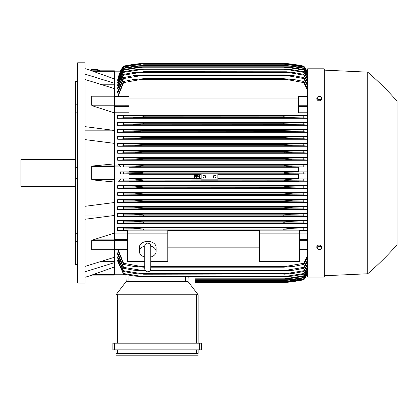 <?xml version="1.0" encoding="UTF-8"?>
<svg xmlns="http://www.w3.org/2000/svg" width="418" height="418" viewBox="0 0 418 418"><rect width="100%" height="100%" fill="white"/><g stroke="black" fill="none" stroke-linecap="round" stroke-linejoin="round"><path stroke-width="0.63" d="M144.743 257.033L144.743 257.033A8.344 5.899 0 0 1 139.403 251.547A8.344 5.899 0 0 1 144.743 246.045M144.743 246.134L144.743 268.821C144.921 270.65 145.924 271.648 147.747 271.825C149.571 271.648 150.574 270.65 150.752 268.821L150.752 246.129C150.574 244.3 149.571 243.297 147.747 243.119C145.924 243.297 144.921 244.3 144.743 246.124L144.743 246.139M150.752 257.033L150.752 257.033A8.344 5.899 0 0 0 156.092 251.547L156.092 247.299A8.344 5.899 0 0 0 147.747 241.4A8.344 5.899 0 0 0 139.403 247.299L139.403 251.547M150.752 246.045A8.344 5.899 0 0 1 156.092 251.547M150.752 261.464L167.775 261.464L167.775 230.14L127.72 230.14L127.72 233.139L167.775 233.139M144.743 261.464L127.72 261.464L127.72 233.139M167.775 230.517L259.573 230.517M259.573 247.853L167.775 247.853M259.573 261.464L259.573 230.14L299.628 230.14L299.628 261.464L259.573 261.464M259.573 233.139L299.628 233.139M114.365 233.124L127.72 233.124M114.365 233.025L114.365 239.869L93.12 239.869L114.365 233.025L114.365 215.479L84.99 219.257M114.365 249.781L114.365 239.869M93.12 249.781L91.662 249.677L91.662 240.674L93.308 239.817M84.99 266.423L114.365 257.3L114.365 249.87L92.195 249.87M101.402 261.673L114.365 261.673M114.365 266.982L114.365 275.096L91.662 275.096L114.365 266.982L114.365 262.666L84.99 271.789M91.223 275.096C92.671 275.096 92.671 275.096 91.223 275.096C92.671 275.096 92.671 275.096 91.223 275.096M92.305 275.096A333.804 333.804 0 0 1 84.99 277.265M114.365 275.096L91.657 275.091M84.99 215.066L114.365 215.066M84.99 206.304L114.365 202.526L114.365 182.018L93.12 179.959L91.662 179.312L91.662 166.583L93.12 165.941L114.365 163.877L114.365 143.374L84.99 139.596M84.99 172.947L84.99 283.106L77.649 283.106L77.649 62.794L84.99 62.794L84.99 172.947M91.223 70.804C92.671 70.804 92.671 70.804 91.223 70.804C92.671 70.804 92.671 70.804 91.223 70.804M114.365 70.804L91.662 70.804L114.365 70.804L114.365 71.3L93.12 71.3L91.662 70.804L114.365 78.918L114.365 83.229L84.99 74.111M84.99 68.636A333.804 333.804 0 0 1 92.305 70.804M75.642 81.327L77.649 81.327L75.642 81.327L75.642 104.181L77.649 104.181M77.649 112.139L75.642 112.139L75.642 104.181M77.649 178.575L75.642 178.575L75.642 167.32L77.649 167.32M77.649 241.719L75.642 241.719L75.642 233.756L77.649 233.756M75.642 241.719L75.642 264.573L77.649 264.573M75.642 178.575L75.642 233.756M75.642 112.139L75.642 167.32M75.642 159.598L20.9 159.598L20.9 186.303L75.642 186.303M84.99 130.834L114.365 130.834M84.99 126.644L114.365 130.421L114.365 112.876L93.12 106.031M114.365 112.876L114.365 88.595L84.99 79.477M101.402 84.222L114.365 84.222M114.365 71.3L114.365 78.918M194.981 276.852L194.981 282.605L283.775 282.605L291.733 281.769L303.802 279.762A33.383 33.383 0 0 0 306.943 274.741L303.802 279.59L292.13 281.544L283.775 282.375L303.802 279.475L307.638 272.954M290.338 281.769L291.733 281.769M289.893 281.998L288.922 282.108M288.248 282.181L285.954 282.411M284.836 282.516L283.775 282.605A166.902 166.902 0 0 0 303.802 279.767L306.943 274.741L306.603 274.741M194.981 282.38L283.775 282.38L194.981 282.375M286.267 281.544L291.299 281.544M114.365 274.741L125.865 274.741L114.365 274.741M125.86 274.636L126.215 281.434L187.969 281.434L197.751 294.262L196.481 294.789L117.704 294.789L116.439 294.262L126.215 281.434L125.86 274.636M198.153 294.789L198.153 343.188L198.153 294.789L197.751 294.262M114.532 343.188L112.865 343.188L112.865 349.866L201.324 349.866L201.324 343.188L114.532 343.188L114.532 349.866M116.037 355.206L116.037 349.866L116.037 355.206L198.153 355.206L116.037 355.206M198.153 352.87L198.153 349.866L198.153 352.87M116.068 353.654L118.022 353.539M196.162 353.539L198.122 353.654M117.704 349.866L117.704 353.539L196.481 353.539L196.481 349.866M112.865 343.188L112.865 349.866M116.037 294.789L116.037 343.188L116.037 294.789L116.439 294.262M187.969 281.434L188.21 276.852L187.969 281.434M114.365 266.992L119.543 266.992M114.365 262.666L114.365 257.3M114.365 215.479L114.365 202.526M114.365 163.877L114.365 165.941L93.12 165.941M114.365 182.018L114.365 165.941L120.154 165.941L120.494 167.012L129.052 167.012L129.052 171.866L120.405 171.866L120.405 174.029L129.052 174.029L129.052 178.883L120.494 178.883L120.154 179.959L118.367 181.219L129.052 181.219L129.052 181.893L114.365 181.893M120.405 171.866L123.545 172.044L123.545 173.851L120.405 174.029M123.545 172.044L140.427 172.32L143.573 172.947L140.349 173.585L123.545 173.851M129.052 174.29L195.201 174.29M195.906 174.29L197.724 174.29M198.43 174.29L201.157 174.29M217.846 174.29L298.295 174.29M298.295 178.622L217.846 178.622M201.157 178.622L198.827 178.622M198.32 178.622L195.31 178.622M194.804 178.622L129.052 178.622M135.615 173.784L291.733 173.784C287.971 173.799 285.316 173.522 283.775 172.947C285.457 172.357 288.112 172.08 291.733 172.117L306.943 171.866L298.295 171.866L298.295 167.012L306.854 167.012L292.13 166.772L283.775 165.831C285.358 165.329 287.866 165.084 291.299 165.105L307.638 164.802M217.846 173.784L217.846 179.155L201.157 179.155L201.157 173.784M213.342 176.621A1.338 1.338 0 0 1 214.674 175.283A1.338 1.338 0 0 1 216.012 176.621A1.338 1.338 0 0 1 214.674 177.958A1.338 1.338 0 0 1 213.342 176.621M202.991 176.621A1.338 1.338 0 0 1 204.329 175.283A1.338 1.338 0 0 1 205.661 176.621A1.338 1.338 0 0 1 204.329 177.958A1.338 1.338 0 0 1 202.991 176.621M120.494 178.883L201.157 179.123M135.213 179.123L143.573 179.959L283.775 179.959L292.13 179.123L306.854 178.883L298.295 178.883L298.295 174.029L306.943 174.029L303.802 173.851L303.802 172.044M217.846 179.123L292.13 179.123M123.545 179.056L123.545 180.869L291.299 180.795C287.845 180.811 285.337 180.566 283.775 180.064L143.573 180.064C141.979 180.571 139.46 180.816 136.017 180.795M303.802 173.851L291.733 173.784M306.943 174.029L306.943 171.866M135.615 172.117L291.733 172.117M129.052 167.278L298.295 167.278M298.295 171.61L129.052 171.61M123.545 180.869L118.367 181.219M201.157 180.795L217.846 180.795M307.638 181.093L303.802 180.869L303.802 179.056M303.802 180.869L291.299 180.795M195.452 178.721L194.908 178.721A2.837 2.837 0 0 1 195.347 174.196L196.199 174.196A2.503 2.503 0 0 0 195.452 178.721M198.722 178.721L198.179 178.721A2.503 2.503 0 0 0 197.432 174.196L198.289 174.196A2.837 2.837 0 0 1 198.722 178.721M136.017 165.105C139.507 165.089 142.026 165.329 143.573 165.831L135.213 166.772L292.13 166.772M135.213 166.772L120.494 167.012M143.573 165.941L283.775 165.941L143.573 165.941M143.573 165.831L283.775 165.831M303.802 166.845L303.802 165.032M136.049 165.105L291.299 165.105L123.545 165.032L123.545 166.845M114.365 164.008L129.052 164.008L129.052 164.676L118.367 164.676L120.154 165.941M118.367 164.676L123.545 165.032M114.365 143.374L114.365 130.421M93.308 106.078L91.662 105.221L91.662 96.218L92.054 96.03M114.365 112.776L129.052 112.776L129.052 96.401L114.365 96.401M114.365 88.595L114.365 83.229M120.745 71.154L120.405 71.154A33.383 33.383 0 0 1 123.545 66.133L120.405 71.154L114.365 71.154L120.494 71.154L118.529 76.468M120.405 71.154L123.545 66.425L118.367 76.468M123.545 66.133L123.545 66.133A166.902 166.902 0 0 1 143.573 63.296L135.615 64.126L123.545 66.133M290.338 64.126L283.775 63.296L143.573 63.296L137.01 64.126M286.267 64.351L291.299 64.351L283.775 63.52L292.13 64.351L303.802 66.305L306.943 71.154A33.383 33.383 0 0 0 303.802 66.133L290.907 64.022M306.603 71.154L306.943 71.154L303.802 66.133A166.902 166.902 0 0 0 283.775 63.296M284.836 63.384L285.954 63.484M288.248 63.714L288.922 63.792M117.808 78.908L114.365 78.908M123.545 66.305L135.213 64.351L143.573 63.526L136.017 64.356M141.08 64.351L136.049 64.351L123.545 66.425M283.775 63.526L143.573 63.526M143.573 63.52L283.775 63.52M307.638 72.941L303.802 66.305M303.802 66.425L291.299 64.351M306.864 71.154L307.193 71.896L306.854 71.154L307.638 71.154L306.943 71.154M91.95 70.694L92.017 70.031A3.339 0.575 6.1 0 1 92.017 70.031A3.339 0.575 6.1 0 1 95.372 69.806A3.339 0.575 6.1 0 1 98.658 70.726A3.339 0.575 6.1 0 1 98.658 70.736A3.339 0.575 6.1 0 1 98.658 70.746L98.653 70.804M91.39 69.644A4.008 0.69 6.1 0 1 91.39 69.634A4.008 0.69 6.1 0 1 95.408 69.367A4.008 0.69 6.1 0 1 99.359 70.47A4.008 0.69 6.1 0 1 99.359 70.48L99.322 70.804A4.008 0.69 -173.9 0 0 99.322 70.794A4.008 0.69 -173.9 0 0 95.377 69.691A4.008 0.69 -173.9 0 0 91.354 69.958A4.008 0.69 -173.9 0 0 91.354 69.973A4.008 0.69 -173.9 0 0 91.981 70.407M293.123 228.207L292.49 228.228M291.91 228.249L291.346 228.28M290.75 228.317L290.102 228.359M307.638 230.25L286.936 229.863L123.545 229.973L123.545 228.124L133.316 228.191L143.573 229.027L283.775 229.027L283.775 229.764L286.936 229.863L140.406 229.863M142.862 229.806L143.573 229.764L143.573 229.027M306.943 274.741L307.638 274.741L306.854 274.741L307.638 273.022M118.174 260.106L117.704 260.106L117.704 261.203L123.545 274.161L123.545 273.529L143.573 276.679L133.938 276.016L123.545 274.161M118.268 256.814L117.704 256.814L117.704 258.204L123.545 271.517L123.545 270.733L143.573 273.968L140.829 274.119L135.536 273.633L123.545 271.517M118.357 252.775L117.704 252.775L117.704 254.499L123.545 268.288L123.545 267.342L143.573 270.676L143.573 271.01L133.488 270.18L123.545 268.288M117.704 249.494L123.545 264.411L123.545 263.272L140.411 266.344L144.743 266.344L140.411 266.344M117.704 252.775L123.545 267.342M143.573 270.676L145.38 270.676M150.114 270.676L283.775 270.676L303.802 267.342L307.638 259.787M143.573 271.01L145.689 271.01M149.806 271.01L283.775 271.01L283.775 270.676M139.596 270.18L145.067 270.18L139.596 270.18M150.428 270.18L287.751 270.18L150.428 270.18M307.638 261.109L303.802 268.288L293.859 270.18L283.775 271.01M303.802 268.288L303.802 267.342M117.704 256.814L123.545 270.733M143.573 273.968L283.775 273.968L303.802 270.733L307.638 263.492M143.573 274.218L283.775 273.968M307.638 264.568L303.802 271.517L292.684 273.524L283.775 274.218M303.802 271.517L303.802 270.733M138.865 273.382L288.483 273.382M117.704 260.106L123.545 273.529M143.573 276.679L283.775 276.679L303.802 273.529L307.638 266.522M143.573 276.852L283.775 276.679M307.638 267.384L303.802 274.161L293.41 276.016L283.775 276.852M303.802 274.161L303.802 273.529M138.201 276.016L289.146 276.016M194.981 278.958L283.775 278.958L303.802 275.765L307.638 268.946M194.981 278.848L283.775 278.848M307.638 269.615L303.802 276.261L293.138 278.127L283.775 278.958M303.802 276.261L303.802 275.765M194.981 278.127L289.752 278.127M194.981 280.567L283.775 280.567L303.802 277.489L307.638 270.807M194.981 280.504L283.775 280.504M307.638 271.292L303.802 277.855L292.835 279.736L283.775 280.567M303.802 277.855L303.802 277.489M194.981 279.736L290.311 279.736M194.981 281.706L283.775 281.706L303.802 278.717L307.638 272.134M194.981 281.675L283.775 281.675M307.638 272.458L303.802 278.958L292.501 280.87L283.775 281.706M194.981 280.87L290.823 280.87M118.038 249.494L123.545 263.272M140.406 266.344L143.573 266.736L143.573 267.18L133.316 266.344L123.545 264.411M143.573 266.736L144.743 266.736M150.752 266.736L283.775 266.736L303.802 263.272L307.638 255.314M143.573 267.18L144.743 267.18M150.752 267.18L283.775 267.18L283.775 266.736M150.752 266.344L286.936 266.344L150.752 266.344M307.638 256.929L303.802 264.411L294.032 266.344L283.775 267.18M303.802 264.411L303.802 263.272M299.628 233.124L307.638 233.124M299.628 230.517L307.638 230.517M123.775 229.957L117.218 230.626M127.72 227.617L117.704 227.617L117.704 230.517L127.72 230.517M283.775 229.027L294.032 228.191L307.638 227.862M303.802 229.973L303.802 228.124M117.484 227.575L123.9 228.144M307.638 227.617L299.628 227.617M299.628 227.836L259.573 227.836L259.573 227.476L299.628 227.476L299.628 227.836M259.573 227.617L167.775 227.617M167.775 227.836L127.72 227.836L127.72 227.476L167.775 227.476L167.775 227.836M307.638 181.893L298.295 181.893L298.295 181.219L307.638 181.219M129.052 181.302L298.295 181.302M307.638 220.631L117.704 220.631L117.704 223.468L307.638 223.468M307.638 213.64L117.704 213.64L117.704 216.425L307.638 216.425M307.638 206.644L117.704 206.644L117.704 209.392L307.638 209.392M307.638 199.642L117.704 199.642L117.704 202.364L307.638 202.364M307.638 192.635L117.704 192.635L117.704 195.342L307.638 195.342M307.638 185.629L117.704 185.629L117.704 188.319L307.638 188.319M117.704 185.629L123.545 186.067L123.545 187.881L117.704 188.319M307.638 188.11L290.823 187.802L123.545 187.881M123.545 186.067L134.847 186.135L143.573 186.966L136.503 187.802L143.573 187.18L283.775 187.18L284.768 186.689L289.162 186.24L307.638 185.838M143.573 186.966L283.775 186.966M290.818 187.802L283.775 187.18M303.802 187.881L303.802 186.067M134.847 186.135L292.501 186.135M117.704 192.635L123.545 193.079L123.545 194.892L117.704 195.342M123.545 193.079L134.512 193.142L143.573 193.978L143.573 194.297L137.026 194.814L123.545 194.892M143.573 193.978L283.775 193.978L292.835 193.142L307.638 192.85M137.036 194.814L290.311 194.814L283.775 194.297L143.573 194.297M284.297 194.433L283.775 194.297L283.942 193.921M307.638 195.128L303.802 194.892L303.802 193.079M303.802 194.892L290.311 194.814M134.512 193.142L292.835 193.142M123.561 201.904L117.448 202.411M117.704 199.642L123.545 200.086L123.545 201.904L289.752 201.821L283.775 201.403L143.573 201.403L137.585 201.821M123.545 200.086L134.209 200.154L143.573 200.99L143.573 201.403L283.775 201.403L283.775 200.99L293.138 200.154L307.638 199.856M143.573 200.99L283.775 200.99M307.638 202.145L303.802 201.904L303.802 200.086M303.802 201.904L289.752 201.821M134.209 200.154L293.138 200.154M123.655 208.916L117.458 209.434M117.704 206.644L123.545 207.098L123.545 208.922L289.146 208.833L283.775 208.509L143.573 208.509L138.196 208.833M123.545 207.098L133.938 207.166L143.573 207.997L143.317 208.551M143.573 207.997L283.775 207.997L293.41 207.166L307.638 206.858M283.775 208.509L283.775 207.997M307.638 209.167L303.802 208.922L303.802 207.098M303.802 208.922L289.146 208.833M133.938 207.166L293.41 207.166M123.78 215.923L117.474 216.467M143.573 215.604L143.573 215.009L133.697 214.173L123.545 214.11L123.545 215.939L288.483 215.845L138.854 215.845M117.453 213.598L123.629 214.11M141.65 214.711L143.573 215.009L283.775 215.009L290.985 214.251L307.638 213.864M283.775 215.604L283.775 215.009M307.638 216.19L303.802 215.939L303.802 214.11M303.802 215.939L288.483 215.845M133.697 214.173L293.65 214.173M124.01 222.93L117.526 223.499M143.573 222.689L143.573 222.021L133.488 221.185L123.545 221.117L123.545 222.951L287.751 222.851L139.591 222.851M117.468 220.589L123.749 221.127M143.573 222.021L283.775 222.021L293.859 221.185L307.638 220.866M284.956 222.784L283.775 222.689L283.775 222.021M307.638 223.217L303.802 222.951L303.802 221.117M303.802 222.951L287.751 222.851M133.488 221.185L293.859 221.185M307.638 180.231L306.854 178.883M306.854 167.012L307.638 165.669M307.638 164.676L298.295 164.676L298.295 164.008L307.638 164.008M298.295 164.593L129.052 164.593M307.638 157.576L117.704 157.576L117.704 160.266L307.638 160.266M307.638 150.558L117.704 150.558L117.704 153.26L307.638 153.26M307.638 143.531L117.704 143.531L117.704 146.258L307.638 146.258M307.638 136.503L117.704 136.503L117.704 139.257L307.638 139.257M307.638 129.47L117.704 129.47L117.704 132.26L307.638 132.26M307.638 122.432L117.704 122.432L117.704 125.264L307.638 125.264M307.638 115.384L117.704 115.384L117.704 118.278L307.638 118.278M307.638 112.776L298.295 112.776L298.295 96.401L307.638 96.401M129.052 98.047L298.295 98.047M307.638 90.581L303.802 82.623L286.936 79.551L140.411 79.551L123.545 82.623L123.545 81.484L117.704 96.401M123.545 77.607L133.488 75.721L143.573 74.885L143.573 75.224L123.545 78.558L123.545 77.607L117.704 91.401L117.704 93.125L118.357 93.125M123.545 74.378L133.697 72.513L143.573 71.927L123.545 75.162L123.545 74.378L117.704 87.696L117.704 89.081L118.268 89.081M123.545 71.739L133.938 69.879L143.573 69.221L123.545 72.371L123.545 71.739L117.704 84.697L117.704 85.794L118.174 85.794M307.638 76.954L303.802 70.13L289.752 67.773L137.595 67.773L123.545 70.13L123.545 69.634L117.704 82.33L117.704 83.177L118.085 83.177M123.545 68.045L134.512 66.164L143.573 65.391L123.545 68.411L123.545 68.045L117.704 80.554L117.704 81.176L117.996 81.176M307.638 73.761L303.802 67.178L290.823 65.03L136.524 65.03L123.545 66.937L117.704 79.336L117.907 79.739M123.545 67.178L117.704 79.739M123.545 66.937L136.503 65.03M143.573 64.194L284.768 64.241L292.501 65.03L303.802 66.937L307.638 73.443M290.823 65.03L283.775 64.22L143.573 64.22M123.545 68.411L117.704 81.176M143.573 65.328L283.775 65.328L292.835 66.164L303.802 68.045L307.638 74.603M137.036 66.164L290.311 66.164L283.775 65.391L143.573 65.391M307.638 75.094L303.802 68.045M303.802 68.411L290.311 66.164M123.545 70.13L117.704 83.177M123.545 69.634L134.209 67.773L143.573 66.937L137.585 67.773M143.573 66.937L283.775 66.937L293.138 67.773L303.802 69.634L307.638 76.285M289.752 67.773L283.775 67.047L143.573 67.047M303.802 70.13L303.802 69.634M123.545 72.371L117.704 85.794M143.573 69.048L283.775 69.048L293.41 69.879L303.802 71.739L307.638 78.516M138.201 69.879L289.146 69.879L283.775 69.221L143.573 69.221M307.638 79.373L303.802 72.371L303.802 71.739M303.802 72.371L289.146 69.879M123.545 75.162L117.704 89.081M143.573 71.682L286.518 71.781L293.65 72.513L303.802 74.378L307.638 81.332M138.865 72.513L288.483 72.513L283.775 71.927L143.573 71.927M307.638 82.409L303.802 75.162L303.802 74.378M303.802 75.162L288.483 72.513M123.545 78.558L117.704 93.125M143.573 74.885L283.775 74.885L293.859 75.721L303.802 77.607L307.638 84.791M139.596 75.721L287.751 75.721L283.775 75.224L143.573 75.224M283.775 75.224L283.775 74.885M307.638 86.113L303.802 78.558L303.802 77.607M303.802 78.558L287.751 75.721M123.545 82.623L118.038 96.401M123.545 81.484L133.316 79.551L143.573 78.72L143.573 79.159L140.406 79.551M143.573 78.72L283.775 78.72L294.032 79.551L303.802 81.484L307.638 88.971M286.936 79.551L283.775 79.159L143.573 79.159M283.775 79.159L283.775 78.72M303.802 82.623L303.802 81.484M117.218 115.274L123.775 115.938M123.9 117.756L117.484 118.32M140.406 116.037L143.573 116.131L143.573 116.868L283.775 116.868L283.775 116.131L286.936 116.037L123.545 115.927L123.545 117.771L293.979 117.704L133.347 117.704M140.939 117.207L133.316 117.704M143.573 116.131L284.48 116.089M307.638 118.038L294.032 117.704L283.775 116.868L143.573 116.868M140.411 116.037L286.936 116.037L307.638 115.645M303.802 117.771L303.802 115.927M117.526 122.401L124.01 122.97M123.749 124.768L117.468 125.306M133.488 124.716L143.573 123.88L143.573 123.206L123.545 122.944L123.545 124.778L293.859 124.716L283.775 123.88L283.775 123.206L307.638 122.678M283.775 123.88L143.573 123.88L284.031 123.927M143.573 123.206L283.775 123.206M307.638 125.034L303.802 124.778L303.802 122.944M303.802 124.778L293.859 124.716M139.596 123.044L287.751 123.044L139.596 123.044M117.474 129.428L123.78 129.972M123.629 131.785L117.453 132.302M133.697 131.722L143.573 130.891L143.573 130.296L123.545 129.961L123.545 131.79L293.65 131.722L285.029 131.1L283.775 130.891L283.775 130.296L307.638 129.705M283.775 130.891L143.573 130.891L284 130.933M143.573 130.296L283.775 130.296M307.638 132.036L303.802 131.79L303.802 129.961M303.802 131.79L293.65 131.722M138.865 130.055L288.483 130.055L138.865 130.055M117.458 136.461L123.655 136.984M123.545 138.797L133.938 138.734L143.573 137.898L143.573 137.391L138.196 137.062L123.545 136.979L123.545 138.797L117.704 139.257M135.495 138.708L293.41 138.734L283.775 137.898L143.573 137.898L283.775 137.898L283.775 137.391L289.146 137.062L307.638 136.733M143.573 137.391L283.775 137.391L289.131 137.062M307.638 139.037L303.802 138.797L303.802 136.979M303.802 138.797L293.41 138.734M138.201 137.062L289.146 137.062L138.201 137.062M117.448 143.489L123.561 143.991M137.585 144.074L143.573 144.492L143.573 144.91L283.775 144.91L283.775 144.492L289.752 144.074L123.545 143.991L123.545 145.809L117.704 146.258M134.209 145.746L293.138 145.746L283.775 144.91L143.573 144.91L134.209 145.746L123.545 145.809M143.573 144.492L283.832 144.476M137.595 144.074L289.752 144.074L307.638 143.75M307.638 146.044L303.802 145.809L303.802 143.991M303.802 145.809L293.138 145.746M117.704 150.558L123.545 151.008L123.545 152.821L117.704 153.26M123.545 151.008L137.036 151.086L143.573 151.603L143.573 151.917L134.512 152.753L123.545 152.821M134.512 152.753L292.835 152.753L283.775 151.917L143.573 151.917L283.775 151.917L283.775 151.603L290.311 151.086L307.638 150.773M143.573 151.603L283.775 151.603M307.638 153.051L303.802 152.821L303.802 151.008M303.802 152.821L292.835 152.753M137.036 151.086L290.311 151.086L137.036 151.086M117.704 157.576L123.545 158.02L123.545 159.833L117.704 160.266M136.503 158.093L143.573 158.715L141.968 159.305L136.19 159.744L123.545 159.833M123.545 158.02L290.823 158.093L307.638 157.79M134.847 159.765L292.501 159.765L283.775 158.929L143.573 158.929L283.775 158.929L289.533 158.108M143.573 158.715L283.775 158.715L285.499 158.359M307.638 160.057L303.802 159.833L303.802 158.02M303.802 159.833L292.501 159.765M307.638 72.873L307.193 71.896L307.638 71.896M136.524 158.093L290.823 158.093M289.136 158.119L287.427 158.197M143.567 151.598L143.034 151.462M137.987 151.091L137.073 151.086M135.709 152.737L136.211 152.727M136.785 152.701L137.501 152.669M289.282 151.091L288.854 151.102M284.559 151.421L284.297 151.468M284.13 152.032L284.611 152.136M283.775 144.91L284.982 145.161M285.536 145.239L286.717 145.38M288.66 145.558L289.58 145.621M290.353 145.668L290.965 145.694M291.513 145.715L292.004 145.73M143.567 123.206L142.386 123.117M142.204 116.063L141.3 116.042M134.23 117.693L134.857 117.672M135.437 117.646L136.007 117.62M136.597 117.583L137.25 117.536M143.567 222.015L143.243 221.963M139.042 214.439L138.75 214.413M137.266 214.303L136.827 214.277M136.336 214.251L135.636 214.22M135.395 214.209L134.742 214.188M286.069 207.626L283.785 207.997M284.376 187.369L285.499 187.536M397.1 101.182A300.427 300.427 0 0 0 367.725 72.142L324.331 70.135L324.331 69.137A0.334 0.334 0 0 0 323.997 68.803L307.638 68.803L307.638 277.097L323.997 277.097A0.334 0.334 0 0 0 324.331 276.763L324.331 275.76L367.725 273.759A300.427 300.427 0 0 0 397.1 244.718L397.1 101.182L397.1 244.718M324.331 69.137L324.331 276.763M324.331 70.135L324.331 275.76M367.725 72.142L367.725 273.759M321.829 247.796L321.829 246.683L320.575 245.147L318.072 245.147L316.818 246.683L316.818 247.796L317.445 248.7A2.168 1.536 0 0 1 317.152 247.931A2.168 1.536 0 0 1 317.445 247.163A2.168 1.536 0 0 1 319.321 246.395A2.168 1.536 0 0 1 321.202 247.163A2.168 1.536 0 0 1 321.494 247.931A2.168 1.536 0 0 1 321.202 248.7A2.168 1.536 0 0 1 319.321 249.468L320.575 249.327L321.829 247.796L320.575 246.259L318.072 246.259L316.818 247.796M318.072 249.327L319.321 249.468A2.168 1.536 0 0 1 317.445 248.7L318.072 249.327M320.575 245.147L320.575 246.259M318.072 245.147L318.072 246.259M318.072 100.754L318.072 99.636L319.321 99.5A2.168 1.536 180 0 1 317.445 98.732A2.168 1.536 180 0 1 317.152 97.964A2.168 1.536 180 0 1 317.445 97.201L316.818 98.105L316.818 99.218L318.072 100.754L320.575 100.754L321.829 99.218L321.829 98.105L321.202 97.201A2.168 1.536 180 0 1 321.494 97.964A2.168 1.536 180 0 1 321.202 98.732A2.168 1.536 180 0 1 319.321 99.5L320.575 99.636L321.829 98.105M320.575 100.754L320.575 99.636M319.321 96.433A2.168 1.536 180 0 1 321.202 97.201L320.575 96.568L319.321 96.433L318.072 96.568L317.445 97.201A2.168 1.536 180 0 1 319.321 96.433M316.818 98.105L318.072 99.636M197.484 174.484L197.484 174.818L196.146 174.818L196.146 174.484L197.484 174.484M194.814 175.952L198.816 175.952L198.816 176.286L196.982 176.286L196.982 178.455L196.648 178.455L196.648 176.286L194.814 176.286L194.814 175.952M198.153 175.22L198.153 175.555L195.483 175.555L195.483 175.22L198.153 175.22M114.365 239.446L127.72 239.446M91.662 240.674L127.72 240.653M114.365 249.201L127.72 249.201M114.365 249.677L91.662 249.677M114.365 274.6L93.12 274.6M114.365 273.999L123.43 273.999M199.652 343.188L199.652 349.866M117.704 294.789L117.704 343.188M196.481 294.789L196.481 343.188M185.299 281.434L185.299 276.852M128.885 281.434L128.885 275.206M114.365 166.583L91.662 166.583M114.365 179.312L91.662 179.312M120.154 179.959L93.12 179.959M114.365 166.907L120.494 166.907M114.365 178.993L120.494 178.993M114.365 96.218L91.662 96.218M129.052 105.242L91.662 105.221M114.365 106.026L93.12 106.026M114.365 96.699L129.052 96.699M114.365 106.449L129.052 106.449M114.365 71.896L120.154 71.896M307.638 273.999L307.193 273.999M307.638 249.201L299.628 249.201M307.638 240.653L299.628 240.653M307.638 239.446L299.628 239.446M307.638 179.959L307.193 179.959M307.638 178.993L306.854 178.993M307.638 166.907L306.854 166.907M307.638 165.941L307.193 165.941M307.638 106.449L298.295 106.449M307.638 105.242L298.295 105.242M307.638 96.699L298.295 96.699M323.997 68.803L323.997 277.097M144.743 265.498L144.743 268.821M150.752 265.498L150.752 268.821M114.365 249.494L127.72 249.494M114.365 96.025L92.195 96.025M91.354 69.958L91.39 69.634M307.638 249.494L299.628 249.494"/></g></svg>
